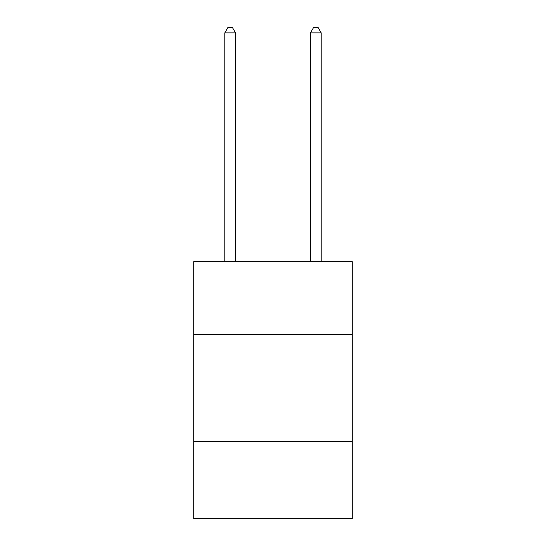 <?xml version="1.0" encoding="UTF-8"?>
<svg xmlns="http://www.w3.org/2000/svg" width="546" height="546" viewBox="0 0 546 546"><rect width="100%" height="100%" fill="white"/><g stroke="black" fill="none" stroke-linecap="round" stroke-linejoin="round"><path stroke-width="0.82" d="M352.259 334.48L352.259 261.65L193.741 261.65L193.741 334.48L352.259 334.48L352.259 518.7L193.741 518.7L193.741 334.48M352.259 441.584L193.741 441.584M235.51 261.65L235.51 32.869L224.802 32.869L224.802 261.65M224.802 32.869L228.016 27.3L232.303 27.3L235.51 32.869M321.198 261.65L321.198 32.869L310.49 32.869L310.49 261.65M310.49 32.869L313.697 27.3L317.984 27.3L321.198 32.869"/></g></svg>

